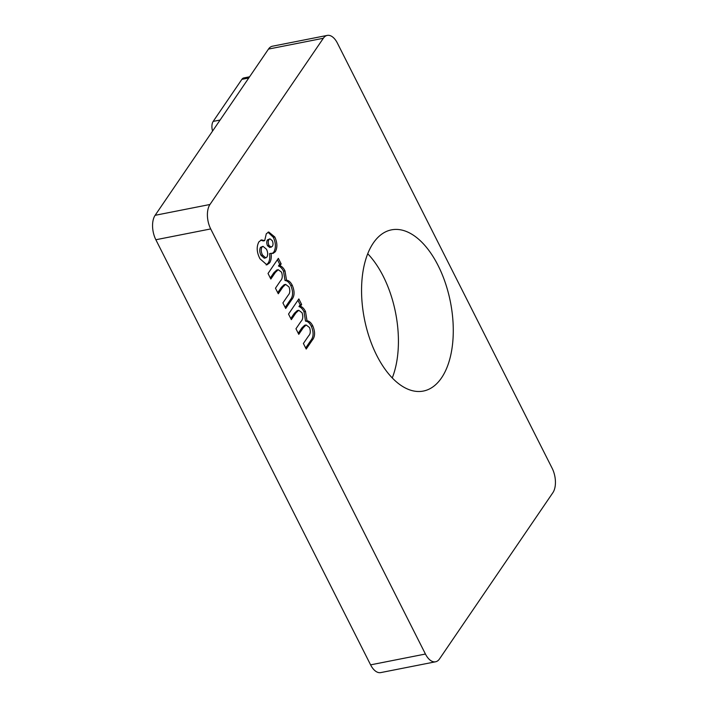 <?xml version="1.0" encoding="UTF-8"?>
<svg xmlns="http://www.w3.org/2000/svg" width="708" height="708" viewBox="0 0 708 708"><rect width="100%" height="100%" fill="white"/><g stroke="black" fill="none" stroke-linecap="round" stroke-linejoin="round"><path stroke-width="1.06" d="M268.031 273.483L278.35 258.358L281.164 263.925L279.925 265.73C281.864 266.323 283.545 268.04 284.997 270.89L286.528 280.262C288.687 280.395 290.607 282.076 292.271 285.297C294.838 291.413 294.652 296.218 291.714 299.688L285.713 308.484L282.899 302.918L288.085 295.325C289.988 293.413 290.298 290.625 289.014 286.961L285.643 284.386L282.89 287.014L278.279 293.767L275.465 288.2L280.412 280.952C282.43 278.979 282.802 276.049 281.536 272.155L278.253 269.704L275.385 272.394L270.845 279.049L268.031 273.483M376.753 355.434A82.163 43.825 -101.2 0 1 391.533 229.843A82.163 43.825 -101.2 0 1 450.421 301.98A82.163 43.825 -101.2 0 1 423.331 391.064A82.163 43.825 -101.2 0 1 376.753 355.434M210.701 228.932A17.859 9.523 -101.2 0 1 209.966 204.488L323.335 38.267A17.859 9.523 -101.2 0 1 327.282 35.4A17.859 9.523 -101.2 0 1 337.406 43.144L552.143 468.254A17.859 9.523 -101.2 0 1 552.877 492.688L439.518 658.918A17.859 9.523 -101.2 0 1 435.57 661.785A17.859 9.523 -101.2 0 1 425.437 654.033L210.701 228.932L155.857 239.746A17.859 9.523 -101.2 0 1 155.123 215.312L268.482 49.082A17.859 9.523 -101.2 0 1 272.43 46.215L327.282 35.4M275.297 251.747L273.111 253.393L271.076 253.314C271.589 257.385 271.093 260.588 269.571 262.916L266.916 264.854L259.969 258.774C256.685 252.322 256.331 246.676 258.924 241.826L261.482 239.915L264.677 240.649L266.296 233.79L268.721 231.985L274.793 236.985C277.386 242.702 277.554 247.623 275.297 251.747L273.819 252.039L272.297 253.464M288.528 314.06L298.847 298.935L301.652 304.502L300.422 306.307C302.36 306.9 304.042 308.617 305.493 311.467L307.024 320.83C309.184 320.972 311.104 322.644 312.768 325.875C315.334 331.99 315.149 336.787 312.21 340.265L306.21 349.062L303.396 343.495L308.582 335.902C310.485 333.981 310.794 331.202 309.511 327.538L306.139 324.963L303.387 327.592L298.776 334.344L295.962 328.777L300.909 321.521C302.927 319.556 303.298 316.626 302.033 312.732L298.749 310.281L295.882 312.971L291.342 319.627L288.528 314.06M435.57 661.785L380.718 672.6A17.859 9.523 -101.2 0 1 370.594 664.856L155.857 239.746M367.762 253.783A82.163 43.825 -101.2 0 1 392.25 377.948M212.568 131.077A8.93 4.761 -101.2 0 1 213.188 121.404L241.871 79.358A8.93 4.761 -101.2 0 1 243.844 77.924L249.588 76.791M269.571 262.916L268.093 263.208C269.606 260.88 270.111 257.677 269.589 253.606L271.076 253.314M268.093 263.208L266.164 264.916M260.765 240.136L263.199 240.941L264.677 240.649M267.996 232.215L273.315 237.277L274.793 236.985M273.315 237.277C275.899 242.994 276.067 247.915 273.819 252.039M262.978 246.313L260.482 247.358C259.367 249.641 259.535 252.287 260.995 255.296L264.314 258.243L266.934 257.093C268.049 254.853 267.907 252.234 266.491 249.234L262.978 246.313L261.969 247.065C260.854 249.349 261.022 251.995 262.473 255.004L265.801 257.951M269.952 238.826L267.447 239.915C266.518 241.49 266.535 243.428 267.509 245.738L269.783 247.499L272.368 246.357C273.288 244.764 273.226 242.826 272.191 240.561L269.952 238.826L268.925 239.623C268.005 241.198 268.022 243.136 268.987 245.446L271.27 247.207M267.509 245.738L268.987 245.446M267.447 239.915L268.925 239.623M260.995 255.296L262.473 255.004M260.482 247.358L261.969 247.065M277.412 259.73L279.678 264.217L281.164 263.925M279.678 264.217L278.448 266.022L279.925 265.73M278.448 266.022C280.377 266.615 282.067 268.332 283.51 271.182L284.997 270.89M283.51 271.182L285.041 280.554L286.528 280.262M285.041 280.554C287.209 280.687 289.121 282.368 290.784 285.589L292.271 285.297M290.784 285.589C293.351 291.714 293.165 296.51 290.236 299.98L285.174 307.405M285.643 284.386L284.165 284.678L281.403 287.306L277.731 292.687M278.253 269.704L276.775 269.996L273.908 272.686L270.297 277.97M297.909 300.307L300.174 304.794L301.652 304.502M300.174 304.794L298.944 306.599L300.422 306.307M298.944 306.599C300.873 307.192 302.564 308.909 304.006 311.759L305.493 311.467M304.006 311.759L305.537 321.131L307.024 320.83M305.537 321.131C307.706 321.264 309.617 322.936 311.281 326.167L312.768 325.875M311.281 326.167C313.848 332.282 313.662 337.079 310.732 340.557L305.661 347.982M306.139 324.963L304.661 325.255L301.9 327.884L298.227 333.264M298.749 310.281L297.272 310.573L294.404 313.263L290.793 318.547M155.123 215.312L209.966 204.488M268.482 49.082L323.335 38.267M370.594 664.856L425.437 654.033M248.765 77.995L241.871 79.358M213.188 121.404L220.091 120.041M290.236 299.98L291.714 299.688M281.403 287.306L282.89 287.014M273.908 272.686L275.385 272.394M310.732 340.557L312.21 340.265M301.9 327.884L303.387 327.592M294.404 313.263L295.882 312.971"/></g></svg>
